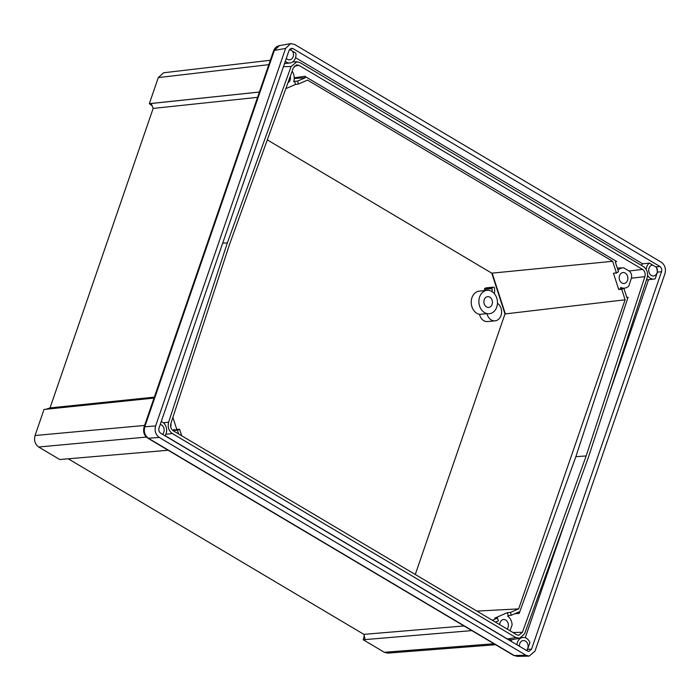 <?xml version="1.0" encoding="UTF-8"?>
<svg xmlns="http://www.w3.org/2000/svg" width="700" height="700" viewBox="0 0 700 700"><rect width="100%" height="100%" fill="white"/><g stroke="black" fill="none" stroke-linecap="round" stroke-linejoin="round"><path stroke-width="1.05" d="M492.074 291.62A6.265 4.944 84.4 0 0 491.969 288.627A0.787 0.621 -95.6 0 1 492.327 287.709L493.483 287.175A0.787 0.621 -95.6 0 1 494.314 287.709A9.398 7.42 -95.6 0 1 494.252 293.527M484.689 290.57A6.265 4.944 84.4 0 0 484.505 289.363A0.787 0.621 -95.6 0 1 484.864 288.444L486.01 287.901A0.787 0.621 -95.6 0 1 486.343 287.875M484.234 299.696A5.407 4.261 84.4 0 0 484.759 305.078A5.407 4.261 84.4 0 0 488.696 307.414A5.407 4.261 84.4 0 0 492.109 304.369A5.407 4.261 84.4 0 0 491.593 298.988A5.407 4.261 84.4 0 0 487.646 296.651A5.407 4.261 84.4 0 0 484.234 299.696M496.729 307.116A11.751 9.275 84.4 0 0 495.6 295.418A11.751 9.275 84.4 0 0 487.034 290.342A11.751 9.275 84.4 0 0 479.614 296.949A11.751 9.275 84.4 0 0 480.751 308.648A11.751 9.275 84.4 0 0 489.309 313.723A11.751 9.275 84.4 0 0 496.729 307.116M487.034 290.342L479.377 291.086A11.751 9.275 84.4 0 0 471.957 297.692A11.751 9.275 84.4 0 0 479.526 314.37L486.999 313.644A11.751 9.275 84.4 0 0 489.125 313.74A11.751 9.275 84.4 0 0 489.213 313.731M526.479 650.449A5.486 4.323 84.4 0 0 527.747 648.401A5.486 4.323 84.4 0 0 527.1 642.74A5.486 4.323 84.4 0 0 522.839 640.631A5.486 4.323 84.4 0 0 519.767 643.659A5.486 4.323 84.4 0 0 519.435 646.266M289.713 49.236L293.09 48.641L659.89 266.473L655.83 266.945L656.626 267.61A5.486 4.323 -95.6 0 1 657.046 272.886A5.486 4.323 -95.6 0 1 653.196 275.984A5.486 4.323 -95.6 0 1 649.066 268.144A5.486 4.323 -95.6 0 1 652.137 265.116A5.486 4.323 -95.6 0 1 652.636 265.046L649.346 263.095A8.619 6.799 -95.6 0 0 646.782 266.787A8.619 6.799 -95.6 0 0 646.258 269.5M656.626 267.61L657.466 272.16L655.183 278.801A8.619 6.799 -95.6 0 1 654.045 279.072A8.619 6.799 -95.6 0 1 647.614 275.371M654.045 279.072L646.494 279.912M160.239 424.489A5.486 4.323 -95.6 0 1 163.835 432.276A5.486 4.323 -95.6 0 1 162.558 434.324M165.025 435.794A8.619 6.799 84.4 0 0 166.119 433.632A8.619 6.799 84.4 0 0 161.236 421.584M286.309 58.363A5.486 4.323 84.4 0 0 289.284 59.859A5.486 4.323 84.4 0 0 293.134 56.761A5.486 4.323 84.4 0 0 292.547 51.196L289.564 49.429M285.303 61.267A8.619 6.799 84.4 0 0 290.132 62.947A8.619 6.799 84.4 0 0 295.418 58.117A8.619 6.799 84.4 0 0 295.838 53.156L292.547 51.196M619.553 275.625A5.486 4.323 -95.6 0 1 622.624 272.606A5.486 4.323 -95.6 0 1 626.885 274.706A5.486 4.323 -95.6 0 1 627.532 280.368A5.486 4.323 -95.6 0 1 623.683 283.474A5.486 4.323 -95.6 0 1 619.553 275.625M499.721 624.645A5.486 4.323 -95.6 0 1 500.071 622.624A5.486 4.323 -95.6 0 1 503.142 619.605A5.486 4.323 -95.6 0 1 507.404 621.714A5.486 4.323 -95.6 0 1 508.051 627.366A5.486 4.323 -95.6 0 1 507.124 629.046M287.98 82.696A5.486 4.323 84.4 0 0 290.15 80.001A5.486 4.323 84.4 0 0 290.299 76.274M586.171 455.945L644.892 276.623C645.619 273.525 644.84 271.119 642.565 269.404L299.005 65.371L296.511 64.881L293.352 67.848L229.6 244.195L170.879 423.517C170.153 426.615 170.931 429.021 173.206 430.736L516.766 634.769L518.735 635.311L522.419 632.293L586.171 455.945L575.855 456.671L628.049 297.246L626.806 297.342M415.275 574.49L504.989 313.941L491.759 273.166L612.64 261.301L616.367 272.808L613.462 273.28L618.695 289.433L621.066 288.365L620.742 287.359A10.185 8.032 84.4 0 0 624.89 288.085A10.185 8.032 84.4 0 0 628.819 285.976L631.365 278.206C632.091 275.109 631.312 272.711 629.038 270.996L623.761 267.864A10.185 8.032 84.4 0 0 622.913 267.838A10.185 8.032 84.4 0 0 618.03 270.279M364.219 635.766L363.239 639.765L365.12 639.59L363.895 634.366L68.285 458.815M45.999 409.238L50.032 407.916L153.16 108.413L151.226 103.504L259.394 92.041M497.455 303.284A9.398 7.42 -95.6 0 1 501.48 313.486A9.398 7.42 -95.6 0 1 495.058 320.836L487.594 321.562A9.398 7.42 -95.6 0 1 479.526 314.37M491.759 273.166L267.312 139.869M495.434 622.099L498.365 620.83L497.49 618.056L492.371 620.279M181.702 435.785L179.585 429.257L177.424 430.238L178.631 433.956M295.558 57.689L642.67 263.83L641.183 265.248M525.245 637.735L566.624 517.562M608.484 395.981L648.497 279.773M268.817 64.654L158.296 77.604L149.319 103.661L152.127 105.788M149.319 103.661L259.394 92.024M158.296 77.604L163.625 72.765L270.331 60.27M495.6 644.726L387.73 653.126L384.335 652.295L493.972 643.755M363.239 639.765L384.335 652.295M146.388 437.08L38.657 447.002L59.754 459.532L168.157 450.258M38.657 447.002C35.044 444.264 33.836 440.431 35.053 435.523L44.021 409.465L154.018 398.072M616.446 272.773A10.185 8.032 84.4 0 0 616.21 273.368L616.044 272.86M497.49 618.056L494.707 618.17L507.395 612.666L508.358 615.711L507.561 616.061A10.185 8.032 -95.6 0 1 512.111 624.934L510.002 630.753M496.16 622.536A10.185 8.032 -95.6 0 1 496.326 621.714M292.145 71.181A10.185 8.032 -95.6 0 1 293.685 81.69L294.525 81.322L295.514 84.455L285.828 88.655M173.303 430.789A10.185 8.032 84.4 0 0 174.011 429.257L174.379 430.412L176.759 429.345L172.883 417.41M170.695 426.904A5.486 4.323 84.4 0 0 170.879 423.526M622.913 267.838L617.312 268.074M628.049 297.246L626.955 297.815L623.866 288.295L621.705 289.266L625.117 299.784L518.691 608.869L510.423 612.456L511.298 615.23L518.779 611.984L519.181 613.436L575.855 456.671M612.64 261.301L307.51 80.089L298.463 84.009L295.514 84.455M304.78 76.265L294.936 77.735L295.181 78.426L305.314 77.744L304.78 76.265L616.63 261.459L615.326 261.949L618.529 271.836L616.367 272.808M305.314 77.744L297.553 81.104L298.463 84.009M294.936 77.735L294.184 77.289M621.066 288.365L623.866 288.295M476.919 611.1L518.691 608.869M507.395 612.666L510.423 612.456M508.358 615.711L511.298 615.23M514.771 613.716L519.181 613.436M508.2 616.525L508.498 615.685M295.181 78.426L294.192 78.855M297.553 81.104L294.525 81.322M177.424 430.238L174.379 430.412M463.986 625.949L363.895 634.366M154.332 397.145L50.032 407.916M153.16 108.413L257.565 97.344M273.376 53.235L144.795 426.773L155.61 425.959L285.6 48.422L274.382 50.417A3.92 1.067 -159.6 0 0 273.648 50.741L273.648 50.741C274.601 48.072 276.517 46.366 279.405 45.631L274.382 50.417L273.376 53.235A3.92 1.208 -161 0 0 272.615 53.646L273.648 50.741M279.405 45.631L290.623 43.636L294.543 44.406L661.343 262.246C664.956 264.976 666.164 268.8 664.947 273.709L534.957 651.245L529.113 656.119L526.015 655.27L159.215 437.43L148.4 438.244A3.92 2.214 121.7 0 1 147.639 438.043L149.931 439.434A3.92 2.083 120.7 0 0 150.631 439.6L511.936 654.168A3.92 2.083 120.7 0 1 511.236 654.001L149.931 439.434M293.09 48.641L291.305 48.291L289.03 50.461L159.031 427.989C158.48 430.22 159.031 431.961 160.668 433.204L527.468 651.035L528.876 651.42L531.528 649.206L527.608 649.294L529.9 642.653A8.619 6.799 84.4 0 0 523.075 637.446A8.619 6.799 84.4 0 0 516.968 644.805M657.466 272.16L661.526 271.679C662.077 269.456 661.526 267.715 659.89 266.473M661.526 271.679L531.528 649.206M290.623 43.636L285.6 48.422M155.61 425.959C154.394 430.868 155.601 434.691 159.215 437.43M365.12 639.59L471.835 630.604M145.722 423.973A3.92 1.208 -161 0 0 144.952 424.384L143.999 427.271A3.92 1.339 -162.4 0 1 144.795 426.773C143.553 431.69 144.751 435.514 148.4 438.244L150.631 439.6M517.344 656.364L513.599 655.384A3.92 1.943 -60.2 0 0 514.246 655.515L517.344 656.364L529.113 656.119M655.83 266.945L652.636 265.046M642.67 263.83L649.346 263.095M512.006 639.642L511.017 641.261M515.778 637.516L519.689 638.278L511.184 639.791L507.439 638.995L515.778 637.516L172.287 433.527L165.865 434.28M165.104 435.68L507.439 638.995M527.608 649.294L526.811 650.641M163.424 422.809L168.639 422.188L227.36 242.856L291.104 66.509L296.905 61.775L299.994 62.624L643.484 266.613C647.054 269.308 648.27 273.079 647.133 277.953L588.411 457.284L524.668 633.631L519.689 638.278M227.36 242.856L222.67 243.189M168.639 422.188C167.501 427.061 168.718 430.832 172.287 433.527M176.759 429.345L179.585 429.257M625.117 299.784L505.374 313.906L492.144 273.123M621.705 289.266L618.695 289.433M495.058 320.836A9.398 7.42 -95.6 0 1 486.999 313.644M491.969 288.627L484.505 289.363M299.005 65.371L294.289 66.211M512.942 632.494L522.419 632.293M644.892 276.623L631.365 278.206M629.038 270.996L642.565 269.404M511.936 654.168L514.246 655.515L526.015 655.27M35.053 435.523L144.594 425.434M291.104 66.509L283.447 66.675M493.483 287.175L486.01 287.901M492.327 287.709L484.864 288.444M624.89 288.085L623.499 288.304M144.952 424.384L272.615 53.646M143.999 427.271C142.949 431.97 144.165 435.558 147.639 438.043M513.599 655.384L511.236 654.001M290.132 62.947L284.48 63.656M523.075 637.446L521.631 637.543M493.64 287.131L486.176 287.858M296.905 61.775L292.784 61.863"/></g></svg>
